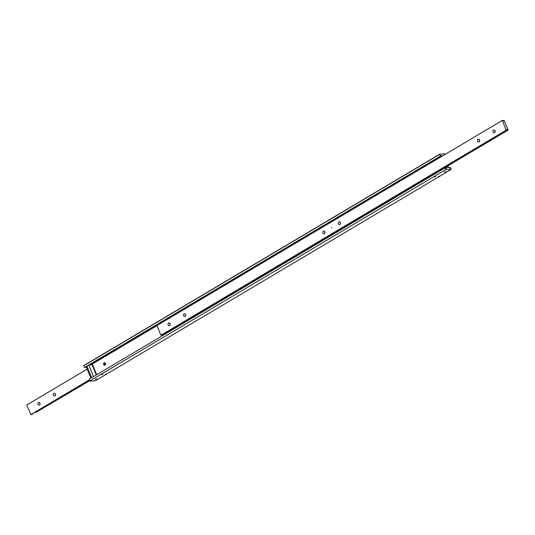 <?xml version="1.0" encoding="UTF-8"?>
<svg xmlns="http://www.w3.org/2000/svg" width="535" height="535" viewBox="0 0 535 535"><rect width="100%" height="100%" fill="white"/><g stroke="black" fill="none" stroke-linecap="round" stroke-linejoin="round"><path stroke-width="0.8" d="M445.642 168.304L446.571 167.756A1.291 0.709 -120.7 0 1 446.344 168.431A1.291 0.709 -120.7 0 1 446.157 168.485A1.291 0.709 -120.7 0 1 445.187 167.856L445.708 169.615L89.9 380.947L445.708 169.615M96.253 375.002L92.087 364.803L88.797 365.051L93.518 376.627L91.666 377.73L86.938 366.147L440.432 156.2L439.569 154.261L83.768 365.592L84.43 367.545L86.938 366.154L86.489 367.471L90.87 378.198M440.432 156.2A1.291 0.709 -120.7 0 1 440.666 155.524A1.291 0.709 -120.7 0 1 440.847 155.471A1.291 0.709 -120.7 0 1 441.816 156.1L90.188 364.944M92.809 365.365L92.415 365.599M449.44 168.023L450.37 167.475A1.291 0.709 -120.7 0 1 450.142 168.15A1.291 0.709 -120.7 0 1 449.962 168.204A1.291 0.709 -120.7 0 1 448.992 167.575L446.571 167.756M97.129 359.62L97.143 360.276L96.654 360.383M102.84 374.239L101.496 374.614L102.84 374.239M106.639 373.958L105.295 374.333L106.639 373.958M439.549 176.229L438.205 176.603L439.549 176.229M430.04 161.891L430.053 162.546L429.565 162.653M435.751 176.51L434.4 176.884L435.751 176.51M105.034 365.178A1.291 1.043 85.8 0 1 104.084 362.85A1.291 1.043 85.8 0 1 105.034 365.178M104.987 362.85A1.291 1.043 -94.2 0 0 105.148 365.097M96.634 374.774A1.291 1.043 -94.2 0 0 96.561 374.553L92.756 365.231A1.291 1.043 -94.2 0 0 91.351 364.616L157.009 325.621M96.795 378.867L95.19 379.315L96.795 378.867M445.795 171.581L444.19 172.029L445.795 171.581M439.569 154.261L444.893 153.866L445.214 154.334M92.448 365.679L92.843 365.445M442.305 156.059L441.816 156.1M83.721 365.793L439.523 154.468M84.43 367.545L440.238 156.213M86.63 367.057L86.008 367.425L86.516 367.391M86.008 367.425A1.291 0.709 59.3 0 0 85.56 366.977M89.9 380.947L89.191 379.195L444.993 167.87M450.37 167.475L451.232 169.408L445.916 169.802M451.232 169.408L95.431 380.739L90.107 381.134M441.736 169.809L441.228 169.842A1.291 1.043 -94.2 0 0 441.328 170.043M35.965 411.194L35.544 411.93M89.713 380.479L36.701 411.963M35.925 412.425L89.786 380.666M31.846 414.13A1.291 0.709 -120.7 0 1 32.294 414.585M38.413 402.487A1.431 1.157 85.8 0 1 39.47 405.069A1.431 1.157 85.8 0 1 38.413 402.487M53.888 393.299A1.431 1.157 85.8 0 1 54.938 395.88A1.431 1.157 85.8 0 1 53.888 393.299M36.701 411.91L35.865 412.405M87.158 369.103L26.75 404.988L30.91 414.685L89.472 379.897M92.542 365.907L92.936 365.672M39.904 403.029A1.431 1.157 -94.2 0 0 40.005 404.38M55.372 393.84A1.431 1.157 -94.2 0 0 55.473 395.191M89.439 379.817L30.716 414.699M447.842 165.897L448.544 167.609L447.019 167.722L446.578 166.646M502.258 120.449L156.976 325.534L160.935 335.244L161.389 335.211L506.672 130.132L506.224 130.165L502.258 120.449L502.706 120.415A1.291 0.709 59.3 0 0 503.676 121.05A1.291 0.709 59.3 0 0 503.863 120.99A1.291 0.709 59.3 0 0 504.09 120.315L508.056 130.032A1.291 0.709 59.3 0 0 507.086 129.403A1.291 0.709 59.3 0 0 506.899 129.457A1.291 0.709 59.3 0 0 506.672 130.132M494.561 132.667A1.431 1.157 85.8 0 1 493.504 130.079A1.431 1.157 85.8 0 1 494.561 132.667M494.995 130.62A1.431 1.157 -94.2 0 0 495.096 131.971M479.086 141.855A1.431 1.157 85.8 0 1 478.036 139.267A1.431 1.157 85.8 0 1 479.086 141.855M479.527 139.809A1.431 1.157 -94.2 0 0 479.627 141.16M331.647 227.642L331.673 228.044M169.695 325.614A1.431 1.157 85.8 0 1 168.639 323.033A1.431 1.157 85.8 0 1 169.695 325.614M170.13 323.575A1.431 1.157 -94.2 0 0 170.23 324.926M185.163 316.426A1.431 1.157 85.8 0 1 184.107 313.844A1.431 1.157 85.8 0 1 185.163 316.426M185.598 314.386A1.431 1.157 -94.2 0 0 185.698 315.737M503.682 131.423L503.261 132.158M508.056 130.032L503.589 132.626M166.438 331.727L166.024 332.456M339.859 224.546A1.431 1.157 85.8 0 1 338.809 221.965A1.431 1.157 85.8 0 1 339.859 224.546M340.293 222.5A1.431 1.157 -94.2 0 0 340.394 223.857M324.391 233.735A1.431 1.157 85.8 0 1 323.334 231.153A1.431 1.157 85.8 0 1 324.391 233.735M324.825 231.688A1.431 1.157 -94.2 0 0 324.926 233.046M162.319 334.656A1.291 0.709 -120.7 0 1 162.767 335.111L508.25 130.012M503.154 120.87L504.09 120.315M160.935 335.244L506.224 130.165M503.642 132.647L162.767 335.111M91.351 364.616L92.127 364.562"/></g></svg>
